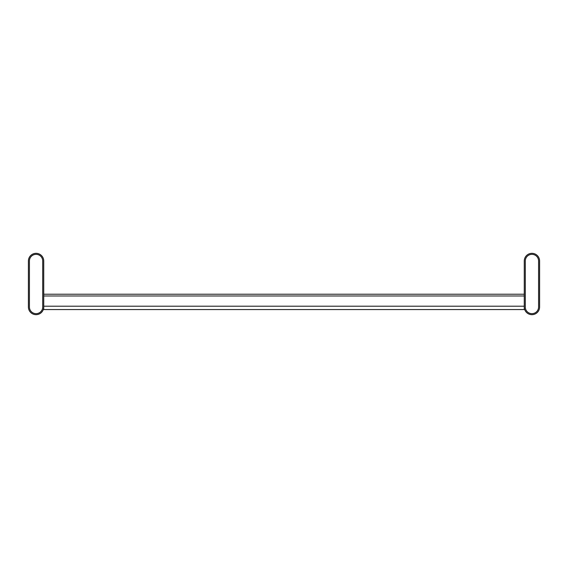 <?xml version="1.0" encoding="UTF-8"?>
<svg xmlns="http://www.w3.org/2000/svg" width="568" height="568" viewBox="0 0 568 568"><rect width="100%" height="100%" fill="white"/><g stroke="black" fill="none" stroke-linecap="round" stroke-linejoin="round"><path stroke-width="0.85" d="M28.4 307.004A7.668 7.668 0 0 0 36.068 314.672A7.668 7.668 0 0 0 43.736 307.004L43.736 260.996A7.668 7.668 0 0 0 36.068 253.328A7.668 7.668 0 0 0 28.4 260.996L28.4 307.004M29.422 307.004A6.646 6.646 0 0 0 36.068 313.65A6.646 6.646 0 0 0 42.714 307.004L42.714 260.996A6.646 6.646 0 0 0 36.068 254.35A6.646 6.646 0 0 0 29.422 260.996L29.422 307.004M539.6 307.004A7.668 7.668 0 0 1 531.932 314.672A7.668 7.668 0 0 1 524.264 307.004L524.264 260.996A7.668 7.668 0 0 1 531.932 253.328A7.668 7.668 0 0 1 539.6 260.996L539.6 307.004M538.578 260.996L538.578 307.004A6.646 6.646 0 0 1 531.932 313.65A6.646 6.646 0 0 1 525.286 307.004L525.286 260.996A6.646 6.646 0 0 1 531.932 254.35A6.646 6.646 0 0 1 538.578 260.996M524.264 309.56L524.264 306.202L43.736 306.202L43.736 309.56L524.264 309.56M524.264 294.224L43.736 294.224M524.264 295.978L43.736 295.978"/></g></svg>
